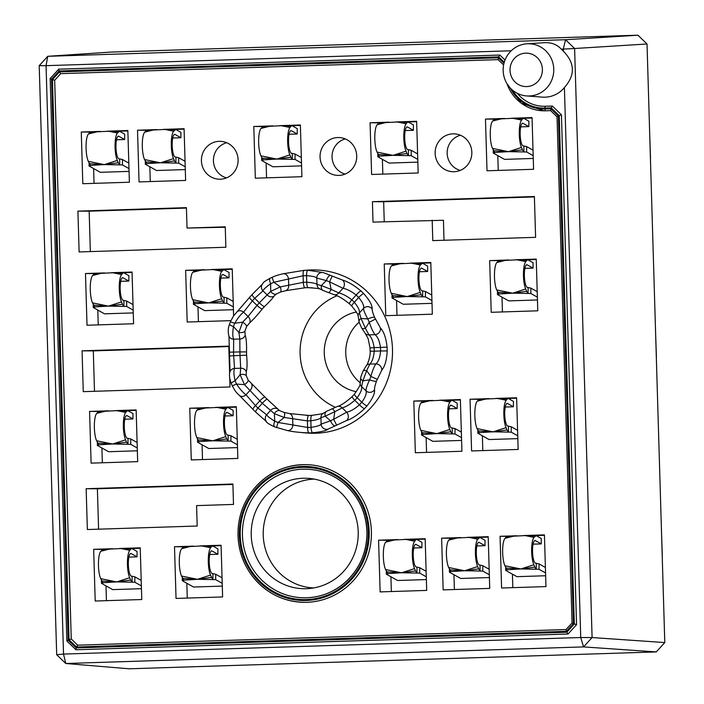 <?xml version="1.0" encoding="UTF-8"?>
<svg xmlns="http://www.w3.org/2000/svg" width="704" height="704" viewBox="0 0 704 704"><rect width="100%" height="100%" fill="white"/><g stroke="black" fill="none" stroke-linecap="round" stroke-linejoin="round"><path stroke-width="1.06" d="M647.029 43.991L574.614 48.506L565.55 39.714L47.731 56.302L110.906 52.078L637.965 35.2L647.029 43.991L664.787 642.567L656.269 651.922L129.219 668.8L65.754 663.494L63.527 654.078L580.73 637.516L564.406 87.542C575.362 75.134 575.001 62.999 563.323 51.146L563.262 49.104L561.299 49.174C557.058 44.502 551.399 42.337 544.324 42.689L526.9 43.806A26.118 25.3 90.3 0 1 553.758 69.071A26.118 25.3 90.3 0 1 526.592 95.929A26.118 25.3 90.3 0 1 504.654 78.707A26.118 25.3 90.3 0 1 510.981 51.005A26.118 25.3 90.3 0 1 526.9 43.806M557.04 116.794L550.625 110.598L550.915 108.786L558.378 116.028L573.443 623.612L566.421 631.321L76.534 647.011L69.071 639.76L71.262 638.959L77.66 645.172L566.042 629.534L77.66 645.172L76.534 647.011M550.651 110.625L545.477 110.792A40.841 39.556 90.3 0 1 544.025 110.81A40.841 39.556 90.3 0 1 507.021 83.732M503.624 64.944L498.098 59.611L498.388 57.798L504.002 63.246M498.124 59.646L60.702 73.647L54.674 80.265L71.262 638.959M566.421 631.321L566.016 629.561L572.07 622.97M504.566 118.457L485.478 119.073L487.01 170.782L533.579 169.286L532.048 117.577L511.35 118.246M508.763 259.978L489.676 260.594L491.216 312.303L537.786 310.807L536.246 259.098L515.557 259.758M403.322 263.358L384.234 263.965L385.766 315.674L432.335 314.186L430.804 262.478L410.106 263.138M489.13 398.631L470.043 399.238L471.583 450.947L518.153 449.46L516.613 397.751L495.924 398.411M432.898 400.426L413.811 401.042L415.342 452.751L461.912 451.264L460.381 399.546L439.683 400.215M389.101 122.153L370.066 122.769L371.606 174.478L418.176 172.982L416.636 121.273L395.894 121.942M272.941 125.875L253.801 126.491L255.332 178.2L301.91 176.704L300.37 124.995L279.734 125.655M397.619 539.581L378.585 540.188L380.125 591.906L426.694 590.41L425.163 538.701L404.413 539.361M100.364 131.402L81.277 132.009L82.817 183.718L129.386 182.23L127.846 130.522L107.158 131.182M156.605 129.598L137.518 130.214L139.049 181.922L185.618 180.426L184.087 128.718L163.39 129.386M233.614 315.797L232.223 268.831L211.526 269.5M204.741 269.711L185.654 270.327L187.185 322.036L230.903 320.637M104.57 272.923L85.483 273.53L87.014 325.239L133.584 323.752L132.053 272.043L111.355 272.703M302.315 432.652L307.542 433.057A81.682 79.121 -89.7 0 0 392.515 352.053A81.682 79.121 -89.7 0 0 308.493 270.063L304.014 270.354M208.833 407.607L189.746 408.214L191.277 459.923L237.846 458.436L236.315 406.727L215.618 407.387M108.662 410.81L89.575 411.426L91.106 463.135L137.676 461.639L136.145 409.93L115.447 410.599M112.754 548.706L93.667 549.314L95.198 601.022L141.768 599.535L140.237 547.826L119.539 548.486M193.591 546.119L174.504 546.726L176.035 598.435L222.614 596.948L221.074 545.239L200.376 545.899M320.047 157.054A18.946 18.348 -89.7 0 0 338.95 175.402A18.946 18.348 -89.7 0 0 339.522 175.375A18.946 18.348 -89.7 0 0 356.734 156.578A18.946 18.348 -89.7 0 0 339.742 137.579A18.946 18.348 -89.7 0 0 320.047 157.054M201.423 160.855A18.946 18.348 -89.7 0 0 220.326 179.203A18.946 18.348 -89.7 0 0 220.898 179.177A18.946 18.348 -89.7 0 0 238.11 160.371A18.946 18.348 -89.7 0 0 221.118 141.372A18.946 18.348 -89.7 0 0 201.423 160.855M435.151 153.375A18.946 18.348 -89.7 0 0 454.054 171.723A18.946 18.348 -89.7 0 0 454.634 171.688A18.946 18.348 -89.7 0 0 471.847 152.891A18.946 18.348 -89.7 0 0 454.854 133.892A18.946 18.348 -89.7 0 0 435.151 153.375M238.049 535.612A68.86 66.704 -89.7 0 0 304.322 602.342A68.86 66.704 -89.7 0 0 371.422 533.87A68.86 66.704 -89.7 0 0 305.122 464.614A68.86 66.704 -89.7 0 0 238.049 535.612M460.715 537.566L441.628 538.173L443.159 589.882L489.729 588.394L488.198 536.686L467.5 537.346M516.947 535.762L500.06 536.298L501.591 588.016L545.97 586.59L544.43 534.882L523.741 535.542M432.186 220.211L432.793 240.618L535.603 237.327L534.389 196.504L372.416 201.687L373.014 222.103L443.432 220.273L444.022 240.258M229.61 373.428L228.8 346.13L82.06 350.83L83.266 391.653L230.006 386.954L229.742 377.89M196.592 505.613L233.499 504.434L232.892 484.018L86.152 488.717L87.358 529.54L197.199 526.02L196.592 505.613M79.121 251.944L225.861 247.245L225.254 226.829L187.035 228.061L186.428 207.645L77.906 211.121L79.121 251.944M526.592 95.929L542.318 97.126A27.227 26.374 -89.7 0 0 564.406 87.542M511.218 50.776L46.059 65.666L63.527 654.078L56.69 654.702L39.213 65.657L46.059 65.666L47.731 56.302L39.213 65.657M58.634 69.291L50.169 78.549L51.559 79.218L68.2 640.165L76.199 647.926L566.808 632.218L574.332 623.955L576.558 624.659L561.431 114.822L552.376 106.031L545.345 106.26A36.309 35.165 90.3 0 1 544.051 106.278A36.309 35.165 90.3 0 1 517.352 93.35M505.023 60.069L499.849 55.044L58.74 69.168L59.074 70.963L51.559 79.218M76.199 647.926L75.979 649.766L568.04 634.014L576.558 624.659M75.909 649.739L66.871 640.966L75.865 649.66M563.323 51.146A27.227 26.374 -89.7 0 0 561.299 49.174M242.449 535.471A64.328 62.304 90.3 0 1 305.096 469.154A64.328 62.304 90.3 0 1 367.022 533.843A64.328 62.304 90.3 0 1 304.348 597.802A64.328 62.304 90.3 0 1 242.449 535.471M251.231 535.19A55.246 53.513 -89.7 0 0 306.363 588.702A55.246 53.513 -89.7 0 0 308.035 588.614A55.246 53.513 -89.7 0 0 358.23 533.79A55.246 53.513 -89.7 0 0 308.678 478.377A55.246 53.513 -89.7 0 0 251.231 535.19M656.269 651.922L583.572 646.906L592.09 637.551L574.614 48.506L563.262 49.104L565.55 39.714L637.965 35.2M664.787 642.567L592.09 637.551L580.73 637.516L583.572 646.906L65.754 663.494L56.69 654.702M356.418 312.048A40.498 39.222 -89.7 0 0 324.271 353.135A40.498 39.222 -89.7 0 0 356.33 391.706M351.78 306.082A5.447 0.968 -44.4 0 1 354.323 302.271C358.169 306.979 359.85 310.543 359.383 312.954L361.046 318.41A5.447 3.274 161.9 0 0 359.084 322.115A5.447 3.274 161.9 0 0 359.119 322.194A39.081 37.858 -89.7 0 0 345.752 353.214A39.081 37.858 -89.7 0 0 359.929 382.518M303.521 270.389L304.146 270.345A5.447 1.355 86.8 0 0 303.098 275.774L273.847 282.269L280.333 286.88L303.301 282.339L303.098 275.774A75.891 73.506 -89.7 0 1 306.548 275.669A5.447 1.355 -90.4 0 1 307.824 270.23L323.418 272.624L342.267 279.99C347.829 281.556 354.077 285.226 361.02 291.007A5.447 1.012 132.8 0 0 356.162 295.046C351.305 291.254 346.905 289.001 342.98 288.306L329.586 281.855L331.188 289.423L338.756 292.934C342.575 293.77 346.922 296.067 351.806 299.834L356.162 295.046A75.891 73.506 -89.7 0 1 358.679 297.484A5.447 0.968 -44.5 0 1 363.713 293.612C369.618 300.318 372.434 305.439 372.143 308.986C372.099 310.587 372.918 313.377 374.616 317.363L380.424 327.958C383.874 331.654 386.091 338.052 387.068 347.134L380.477 347.424C379.606 341.246 377.819 336.996 375.1 334.673C373.173 332.323 371.228 328.178 369.266 322.247L365.385 328.354L368.949 334.866C371.492 337.207 373.217 341.466 374.114 347.626L380.477 347.424A75.891 73.506 -89.7 0 1 380.582 350.979L387.182 350.944C386.742 360.07 384.912 366.511 381.682 370.278L376.508 381.084C375.056 385.185 374.396 388.071 374.537 389.743C375.047 393.413 372.548 398.79 367.039 405.856A5.447 0.898 -139 0 1 361.786 402.213C365.376 397.285 366.802 393.518 366.054 390.914C365.869 388.898 367.066 385.194 369.644 379.799L362.903 380.855L361.566 386.558C362.182 389.048 360.712 392.77 357.157 397.725L361.786 402.213A75.891 73.506 -89.7 0 1 359.427 404.809A5.447 0.942 43.7 0 0 364.514 408.637C357.922 414.841 351.903 418.827 346.447 420.596L328.064 429.15C326.506 430.654 321.367 431.86 312.664 432.775A5.447 1.355 -93.2 0 1 311.045 427.328C316.941 426.527 320.302 425.454 321.13 424.098L330.502 420.781L325.178 416.178L320.945 417.745C320.1 418.915 316.738 419.927 310.851 420.772L311.045 427.328A75.891 73.506 -89.7 0 1 307.604 427.442A5.447 1.355 89.6 0 0 308.968 432.898L302.315 432.617M264.431 306.627A5.447 0.95 -136.2 0 1 259.354 302.79L270.697 291.359A5.447 3.766 57.3 0 0 276.126 294.087L273.953 296.182C273.275 297.642 270.098 301.127 264.431 306.627A63.879 61.873 -89.7 0 0 262.258 309.021C257.136 315.366 252.982 319.933 249.797 322.714L246.629 326.48L244.904 331.188L245.194 335.254C246.277 338.202 246.717 343.754 246.532 351.903A63.879 61.873 -89.7 0 0 246.558 353.54A63.879 61.873 -89.7 0 0 246.629 355.177C247.298 363.29 247.183 368.773 246.277 371.642L246.224 375.619L248.222 380.204L264.871 396.977A63.879 61.873 -89.7 0 0 267.186 399.221L279.585 410.643L284.143 412.43L289.45 413.547L308.713 415.448A63.879 61.873 -89.7 0 0 311.89 415.342L312.611 415.298M276.126 294.087L280.57 292.019L285.798 290.673A5.447 4.514 -99.3 0 0 288.693 285.34L288.499 278.986A5.447 4.506 -101.8 0 0 282.876 273.812L304.128 270.345A81.338 78.778 -89.7 0 1 307.842 270.23L310.288 270.248M312.778 287.857L308.097 287.681A63.879 61.873 -89.7 0 0 304.92 287.778L285.798 290.673M319.889 289.08C320.593 288.702 316.659 288.235 308.097 287.681A5.447 1.355 -90.3 0 1 306.742 282.225C312.664 282.682 316.078 283.422 316.985 284.434L321.306 285.569A5.447 3.846 111.7 0 0 323.259 290.523A5.447 3.846 111.7 0 0 323.602 290.646L328.161 292.424A5.447 1.672 111.1 0 0 328.293 292.494L333.89 294.606M336.934 295.768A60.368 58.467 -89.7 0 0 300.098 353.725A60.368 58.467 -89.7 0 0 335.359 407.282M272.07 277.314L273.847 282.269L270.688 283.738L270.697 291.359L280.333 286.88A5.447 1.663 70.9 0 1 280.57 292.019M270.415 278.106A5.447 2.077 -116.6 0 0 270.222 278.168A5.447 2.077 -116.6 0 0 270.688 283.738C265.962 287.065 263.393 289.441 262.979 290.866L254.725 298.302A75.891 73.506 -89.7 0 0 252.366 300.89L243.584 312.162C240.882 314.169 237.917 317.865 234.696 323.25L242.616 322.203L248.072 316.518L256.995 305.386L252.366 300.89A5.447 0.898 41 0 1 249.603 297.334M332.138 276.126L329.586 281.855L326.339 280.588L321.306 285.569L331.188 289.423A5.447 1.672 111.1 0 1 328.302 292.494L323.294 290.541M330.396 275.449A5.447 2.13 -68.3 0 0 326.339 280.588L316.8 278.08C315.894 276.883 312.47 276.082 306.548 275.669L306.742 282.225A69.326 67.153 -89.7 0 0 303.301 282.339A5.447 1.355 -93.4 0 0 304.92 287.778M375.382 319.114L369.266 322.247L367.84 318.991L361.046 318.41L365.385 328.354A5.447 2.314 151.6 0 1 361.654 328.011A5.447 2.314 151.6 0 1 361.636 327.976L365.367 333.555A5.447 4.831 135.8 0 1 365.253 333.441M374.616 317.363A5.447 1.434 -21.9 0 0 367.84 318.991C364.945 313.79 363.528 310.235 363.598 308.326C364.197 305.782 362.551 302.174 358.679 297.484L354.323 302.271A69.326 67.153 -89.7 0 0 351.806 299.834A5.447 1.012 -47.3 0 0 349.466 303.838M366.406 365.534C366.907 366.309 370.858 355.81 370.128 351.217L374.22 351.182C373.692 357.386 372.222 361.689 369.811 364.082L366.643 370.656A5.447 2.394 -154.7 0 0 362.947 371.281A5.447 2.394 -154.7 0 0 362.921 371.325L366.414 365.526A5.447 4.866 -137.8 0 0 366.309 365.64M376.508 381.084A5.447 1.346 18.4 0 1 369.644 379.799L370.876 376.455L366.643 370.656L362.903 380.855A5.447 3.194 -165.5 0 1 360.721 377.362A5.447 3.194 -165.5 0 1 360.747 377.274M377.168 379.298L370.876 376.455C372.486 370.427 374.185 366.238 375.971 363.88C378.55 361.495 380.081 357.192 380.582 350.979L374.22 351.182A69.326 67.153 -89.7 0 0 374.114 347.626L370.031 347.934L368.13 338.633L365.367 333.555A5.447 4.831 135.8 0 0 368.949 334.866L375.1 334.673A5.447 4.787 -46.4 0 0 380.424 327.958M352.378 396.493A5.447 0.95 43.8 0 0 352.211 396.554A5.447 0.95 43.8 0 0 354.79 400.312C350.143 404.378 345.937 406.894 342.17 407.862L334.814 411.69A5.447 1.716 -114.2 0 0 331.778 408.883A5.447 1.716 -114.2 0 0 331.619 408.98M334.858 425.753A5.447 2.094 64.5 0 1 330.502 420.781L333.661 419.311L334.814 411.69L325.178 416.178A5.447 3.81 -116 0 1 326.762 411.215M336.556 424.961L333.661 419.311L346.658 412.218C350.539 411.374 354.79 408.91 359.427 404.809L354.79 400.312A69.326 67.153 -89.7 0 0 357.157 397.725A5.447 0.898 40.9 0 1 354.385 394.17C358.811 387.895 360.703 384.419 360.07 383.715M277.297 408.795A5.447 5.359 -18.1 0 0 270.873 410.142L266.658 414.779C267.159 416.064 269.861 418.211 274.762 421.194L274.331 413.635L262.337 403.278L257.981 408.056L266.658 414.779A5.447 5.368 154.2 0 0 266.376 421.564M306.478 415.422L308.704 415.448A5.447 1.355 89.7 0 0 307.41 420.878L284.214 417.49A5.447 1.637 -74 0 0 284.143 412.43M265.778 420.534C265.619 421.969 268.585 424.081 274.666 426.897A5.447 2.121 112.8 0 1 274.762 421.194L278.001 422.462L284.214 417.49L274.331 413.635A5.447 3.802 -61.5 0 1 279.585 410.643M276.566 427.618L278.001 422.462L307.604 427.442L307.41 420.878A69.326 67.153 -89.7 0 0 310.851 420.772A5.447 1.355 86.6 0 1 311.863 415.342C320.012 414.234 323.822 413.494 323.277 413.142M246.277 371.642A5.447 5.086 -156.1 0 0 240.689 368.218L234.529 368.412C233.578 370.744 233.763 374.871 235.083 380.802L240.126 374.704L240.689 368.218L240.029 355.476L233.675 355.687L234.529 368.412A5.447 5.104 -159.8 0 0 230.067 371.554A5.447 5.104 -159.8 0 0 230.058 371.589A5.447 5.104 -159.8 0 0 229.865 372.196M264.871 396.977A5.447 0.968 135.6 0 0 259.829 400.84L244.473 384.648A5.447 2.209 -33.6 0 0 248.222 380.204M239.298 395.358A5.447 4.717 -52.3 0 0 239.492 395.525A5.447 4.717 -52.3 0 0 246.03 394.759C243.214 392.832 240.038 389.268 236.5 384.058L232.267 385.81L231.352 383.715A5.447 1.417 159.2 0 0 231.361 383.733A5.447 1.417 159.2 0 1 235.083 380.802L236.5 384.058L244.473 384.648L240.126 374.704A5.447 3.168 -12.3 0 1 246.224 375.619M246.532 351.903L239.923 351.921L239.818 339.002L238.876 332.402A5.447 3.089 8.7 0 0 244.904 331.188M228.765 335.658A5.447 5.069 -22.6 0 0 233.666 339.196C232.566 336.829 232.505 332.631 233.473 326.594A5.447 1.329 -162.6 0 1 229.583 324.016L230.375 321.851L234.696 323.25L233.473 326.594L238.876 332.402L242.616 322.203A5.447 2.279 30.5 0 1 246.629 326.48M251.61 383.865A5.447 4.699 -55.2 0 1 250.254 390.13L246.03 394.759L255.473 405.618A75.891 73.506 -89.7 0 0 257.981 408.056A5.447 1.012 -47.2 0 0 255.631 412.06L239.501 395.516C234.802 391.178 235.022 390.526 232.267 385.81M245.194 335.254A5.447 5.051 -26.1 0 1 239.818 339.002L233.666 339.196L233.57 352.132A75.891 73.506 -89.7 0 0 233.675 355.687L229.592 355.978L228.95 336.16M322.274 413.996A5.447 5.403 -137.4 0 0 320.945 417.745L321.13 424.098A5.447 5.386 35.6 0 0 328.064 429.15M346.447 420.596A5.447 4.532 -107.6 0 0 346.658 412.218L342.17 407.862A5.447 4.567 -109.9 0 0 337.383 406.472M287.074 430.461A5.447 4.488 -80.1 0 0 287.417 430.54A5.447 4.488 -80.1 0 0 292.838 425.005L292.644 418.651A5.447 4.506 -82.6 0 0 289.45 413.547M362.938 371.298L360.73 377.335L360.131 384.111A5.447 5.183 166.7 0 0 361.566 386.558L366.054 390.914A5.447 5.148 -15.6 0 0 374.537 389.743M312.664 432.775A81.338 78.778 -89.7 0 1 308.968 432.898C300.098 432.599 292.917 431.816 287.426 430.549L274.674 426.888A5.447 2.121 112.8 0 0 274.833 426.941M381.682 370.278A5.447 4.814 -135.6 0 0 375.971 363.88L369.811 364.082A5.447 4.866 -137.8 0 0 366.423 365.508M372.143 308.986A5.447 5.174 -167 0 0 363.598 308.326L359.383 312.954A5.447 5.21 -169.4 0 0 358.107 315.445L359.093 322.15L361.645 327.985M229.583 324.016A5.447 1.329 -162.6 0 1 229.583 323.998C228.008 328.17 227.814 332.253 228.985 336.239L228.985 336.257M333.925 294.606A5.447 4.55 -72 0 0 338.756 292.934L342.98 288.306A5.447 4.514 -74.3 0 0 342.267 279.99M249.797 322.714A5.447 4.734 -126.8 0 0 248.072 316.518L243.584 312.162A5.447 4.743 -129.6 0 0 237.134 311.731A5.447 4.743 -129.6 0 0 236.887 311.951M323.418 272.624A5.447 5.394 136.2 0 0 316.8 278.08L316.985 284.434A5.447 5.412 127.6 0 0 319.299 288.746M262.152 284.354A5.447 5.359 20 0 0 261.677 285.393A5.447 5.359 20 0 0 261.668 285.41A5.447 5.359 20 0 0 262.979 290.866L267.467 295.222A5.447 5.342 13.2 0 0 273.953 296.182M261.677 285.41C263.85 281.389 263.886 281.97 270.222 278.168L272.105 277.314M352.22 396.546C345.69 402.362 340.736 405.68 337.339 406.49L326.797 411.198L322.282 413.987A5.447 5.403 -137.4 0 1 322.634 413.618M494.842 119.126L485.478 119.073M523.635 118.272L532.057 118.008M498.238 170.421L497.798 155.602M499.039 260.647L489.676 260.594M527.833 259.794L536.263 259.521M502.436 311.942L501.996 297.123M500.06 536.298L508.464 536.351M536.017 535.577L544.447 535.304M512.82 587.655L512.424 574.165M393.598 264.018L384.234 263.965M422.391 263.173L430.822 262.9M396.994 315.313L396.554 300.502M479.406 399.3L470.043 399.238M508.2 398.446L516.63 398.174M482.803 450.595L482.372 435.776M423.166 401.095L413.811 401.042M451.968 400.242L460.39 399.978M426.571 452.39L426.131 437.571M379.403 122.822L370.066 122.769M408.179 121.968L416.654 121.695M382.835 174.117L382.395 159.333M263.182 126.544L253.801 126.491M292.01 125.69L300.388 125.426M266.561 177.839L266.121 162.994M387.93 540.25L378.585 540.188M416.698 539.396L425.172 539.123M391.354 591.545L390.914 576.761M90.64 132.07L81.277 132.009M119.434 131.217L127.864 130.944M94.046 183.366L93.606 168.546M146.872 130.266L137.518 130.214M175.674 129.413L184.096 129.149M150.278 181.562L149.838 166.742M195.008 270.38L185.654 270.327M223.81 269.526L232.232 269.262M198.414 321.675L197.974 306.856M94.838 273.583L85.483 273.53M123.64 272.738L132.062 272.466M98.243 324.878L97.803 310.068M199.1 408.267L189.746 408.214M227.902 407.422L236.324 407.15M202.506 459.562L202.066 444.752M98.93 411.479L89.575 411.426M127.732 410.626L136.154 410.362M102.335 462.774L101.895 447.955M103.022 549.366L93.667 549.314M131.824 548.522L140.246 548.249M106.427 600.662L105.987 585.851M183.867 546.779L174.504 546.726M212.661 545.934L221.091 545.662M187.264 598.074L186.824 583.264M314.266 479.107A54.463 52.747 -89.7 0 0 263.208 533.236A54.463 52.747 -89.7 0 0 313.632 587.954M345.33 138.934A18.154 17.582 -89.7 0 0 332.042 156.429A18.154 17.582 -89.7 0 0 345.127 174.09M226.706 142.727A18.154 17.582 -89.7 0 0 213.418 160.23A18.154 17.582 -89.7 0 0 226.503 177.883M460.442 135.247A18.154 17.582 -89.7 0 0 447.154 152.75A18.154 17.582 -89.7 0 0 460.231 170.403M510.022 70.382A16.72 16.201 -89.7 0 0 526.706 86.574A16.72 16.201 -89.7 0 0 542.397 69.344A16.72 16.201 -89.7 0 0 525.712 53.152A16.72 16.201 -89.7 0 0 510.022 70.382M69.071 639.76L52.448 79.561L54.674 80.265M572.114 622.917L573.443 623.612M52.448 79.561L59.47 71.852L60.702 73.647M557.093 116.838L558.378 116.028M568.04 634.014L566.808 632.218M574.332 623.955L559.24 115.623L561.431 114.822M559.24 115.623L551.25 107.87L552.376 106.031L545.336 106.26A1.813 0.449 -91.8 0 1 545.345 106.26L544.051 106.278M58.678 69.203L50.178 78.54L66.862 640.948L68.2 640.165M58.74 69.168L499.84 55.044L498.722 56.883L59.074 70.963M90.35 251.583L89.153 211.182L77.906 211.121M89.153 211.182L186.437 208.067M225.271 227.26L187.035 228.061M98.586 529.179L97.39 488.778L86.152 488.717M97.39 488.778L232.901 484.44M94.494 391.292L93.298 350.891L82.06 350.83M93.298 350.891L228.809 346.553M384.243 221.742L383.654 201.758L372.416 201.687M383.654 201.758L534.406 196.926M450.991 538.226L441.628 538.173M479.785 537.381L488.206 537.108M454.388 589.521L453.948 574.71M379.562 660.783L405.926 659.938M545.556 655.468L571.921 654.623M650.505 158.294L649.607 131.076M662.288 555.482L661.399 528.264M213.567 666.098L239.923 665.254M656.401 356.893L655.503 329.674M489.412 577.553L460.654 578.468L449.407 572.158L451.026 571.762L448.659 567.503L464.552 570.75L450.701 571.578M222.288 586.106L193.538 587.022L182.283 580.712L183.911 580.316L181.535 576.057L197.428 579.304L183.577 580.131M141.451 588.694L112.693 589.618L101.446 583.299L103.066 582.903L100.698 578.644L116.591 581.9L102.74 582.727M137.359 450.798L108.601 451.722L97.354 445.412L98.974 445.016L96.606 440.757L112.499 444.004L98.648 444.831M237.53 447.594L208.771 448.518L197.525 442.2L199.144 441.804L196.777 437.545L212.67 440.801L198.818 441.628M133.267 312.91L104.509 313.834L93.262 307.516L94.882 307.12L92.514 302.861L108.407 306.117L94.556 306.944M233.438 309.707L204.679 310.622L193.433 304.313L195.052 303.917L192.685 299.658L208.578 302.905L194.726 303.732M185.302 169.594L156.543 170.509L145.297 164.199L146.916 163.803L144.549 159.544L160.442 162.791L146.59 163.618M129.061 171.389L100.311 172.313L89.056 165.994L90.684 165.607L88.308 161.339L104.21 164.595L90.358 165.422M426.369 579.568L397.566 580.492L386.32 574.174L387.939 573.786L385.572 569.527L401.465 572.774L387.614 573.602M301.585 165.862L272.888 166.786L261.633 160.468L263.261 160.081L260.885 155.822L276.778 159.069L262.926 159.896M417.85 162.14L389.048 163.064L377.802 156.754L379.421 156.358L377.045 152.099L392.946 155.346L379.095 156.174M461.595 440.422L432.837 441.338L421.59 435.028L423.21 434.632L420.842 430.373L436.735 433.62L422.884 434.447M517.827 438.618L489.078 439.542L477.822 433.224L479.45 432.837L477.074 428.569L492.976 431.825L479.125 432.652M432.018 303.345L403.269 304.269L392.014 297.95L393.642 297.554L391.266 293.295L407.158 296.551L393.307 297.378M545.644 575.749L516.894 576.673L505.639 570.354L507.267 569.967L504.891 565.708L520.793 568.955L506.942 569.782M537.46 299.966L508.71 300.89L497.455 294.571L499.083 294.184L496.707 289.925L512.609 293.172L498.758 293.999M533.262 158.444L504.504 159.368L493.258 153.058L494.877 152.662L492.51 148.403L508.402 151.65L494.551 152.478M209.722 554.514L217.87 554.25L212.08 551.003A11.343 2.816 88.2 0 0 211.658 550.889A11.343 2.816 88.2 0 0 209.185 561.475A11.343 2.816 88.2 0 0 211.957 573.452L215.706 574.253L222.042 577.808M212.749 545.97L211.605 546.498L201.608 545.943L212.749 545.97L217.906 548.865L217.87 554.25M222.209 583.308L215.67 579.638L197.534 579.304M215.706 574.253L215.67 579.638M182.301 577.922L182.283 580.712M181.535 576.057A14.942 3.714 88.2 0 1 179.282 561.053A14.942 3.714 88.2 0 1 181.685 548.662L183.753 546.902M211.605 546.498L210.681 547.738A14.942 3.714 88.2 0 0 208.278 560.129A14.942 3.714 88.2 0 0 210.531 575.133L212.573 579.207M212.934 573.998L212.907 579.392M210.531 575.133L197.428 579.304L211.464 577.456M181.685 548.662L190.203 546.524M210.681 547.738L201.89 545.961M182.468 578.389L197.322 579.313M183.383 546.814L191.814 546.304L182.609 547.43M476.837 545.961L484.994 545.697L479.204 542.45A11.343 2.816 88.2 0 0 478.773 542.335A11.343 2.816 88.2 0 0 476.3 552.922A11.343 2.816 88.2 0 0 479.081 564.898L482.821 565.699L489.166 569.254M468.732 537.398L479.873 537.425L485.021 540.311L484.994 545.697M489.324 574.754L482.794 571.085L464.658 570.75M482.821 565.699L482.794 571.085M449.425 569.369L449.407 572.158M448.659 567.503A14.942 3.714 88.2 0 1 446.398 552.499A14.942 3.714 88.2 0 1 448.8 540.118L450.877 538.349M449.733 538.877L458.911 537.75L450.551 538.252M479.873 537.425L477.796 539.185A14.942 3.714 88.2 0 0 475.394 551.575A14.942 3.714 88.2 0 0 477.655 566.579L479.697 570.654M480.058 565.444L480.022 570.838M477.655 566.579L464.552 570.75L478.588 568.911M448.8 540.118L457.327 537.97M477.796 539.185L469.014 537.407M478.729 537.944L468.67 537.39M449.592 569.835L464.446 570.759M533.078 544.157L541.235 543.902L535.436 540.646A11.343 2.816 88.2 0 0 535.014 540.531A11.343 2.816 88.2 0 0 532.541 551.118A11.343 2.816 88.2 0 0 535.313 563.103L539.062 563.895L545.398 567.459M524.964 535.594L536.114 535.621L541.262 538.507L541.235 543.902M545.565 572.95L539.035 569.29L520.793 568.955L534.82 567.107L535.938 568.85M539.062 563.895L539.035 569.29M505.657 567.565L505.639 570.354M504.891 565.708A14.942 3.714 88.2 0 1 502.638 550.704A14.942 3.714 88.2 0 1 505.041 538.314L507.118 536.545M505.974 537.073L515.143 535.955L506.792 536.457M536.114 535.621L534.037 537.381A14.942 3.714 88.2 0 0 531.634 549.771A14.942 3.714 88.2 0 0 533.887 564.775L534.82 567.107M536.29 563.649L536.263 569.034M533.887 564.775L520.916 568.946M505.041 538.314L513.559 536.175M534.037 537.381L525.246 535.612M534.97 536.149L524.911 535.586M505.824 568.04L520.678 568.955M224.954 416.002L233.112 415.738L227.313 412.491A11.343 2.816 88.2 0 0 226.89 412.377A11.343 2.816 88.2 0 0 224.418 422.963A11.343 2.816 88.2 0 0 227.198 434.94L230.938 435.741L237.283 439.296M227.99 407.466L226.846 407.994L216.841 407.431L227.99 407.466L233.138 410.353L233.112 415.738M237.442 444.796L230.912 441.135L212.67 440.801L226.706 438.953L227.814 440.695M230.938 435.741L230.912 441.135M197.534 439.41L197.525 442.2M196.777 437.545A14.942 3.714 88.2 0 1 194.515 422.541A14.942 3.714 88.2 0 1 196.918 410.159L198.994 408.39M226.846 407.994L225.914 409.226A14.942 3.714 88.2 0 0 223.511 421.617A14.942 3.714 88.2 0 0 225.773 436.621L226.706 438.953M228.175 435.494L228.14 440.88M225.773 436.621L212.793 440.792M196.918 410.159L205.445 408.021M225.914 409.226L217.131 407.449L205.392 408.012M197.71 439.877L212.67 440.801M207.029 407.792L197.85 408.918M120.692 281.318L128.85 281.054L123.05 277.807A11.343 2.816 88.2 0 0 122.628 277.693A11.343 2.816 88.2 0 0 120.155 288.279A11.343 2.816 88.2 0 0 122.936 300.256L126.676 301.057L133.021 304.612M123.728 272.782L122.584 273.31L112.578 272.747L123.728 272.782L128.876 275.669L128.85 281.054M133.179 310.112L126.65 306.451L108.407 306.117L122.443 304.269L123.552 306.011M126.676 301.057L126.65 306.451M93.271 304.726L93.262 307.516M92.514 302.861A14.942 3.714 88.2 0 1 90.253 287.857A14.942 3.714 88.2 0 1 92.655 275.475L94.732 273.706M122.584 273.31L121.651 274.542A14.942 3.714 88.2 0 0 119.249 286.933A14.942 3.714 88.2 0 0 121.51 301.937L122.443 304.269M123.904 300.81L123.878 306.196M121.51 301.937L108.53 306.108M92.655 275.475L101.182 273.337M121.651 274.542L112.86 272.765M93.447 305.193L108.407 306.117M94.354 273.618L102.784 273.108L93.588 274.234M419.452 271.753L427.601 271.489L421.81 268.242A11.343 2.816 88.2 0 0 421.388 268.127A11.343 2.816 88.2 0 0 418.915 278.714A11.343 2.816 88.2 0 0 421.687 290.69L425.436 291.491L431.772 295.046M411.338 263.19L422.479 263.217L427.627 266.103L427.601 271.489M431.939 300.546L425.401 296.877L407.158 296.551L421.194 294.703L422.303 296.446M425.436 291.491L425.401 296.877M392.031 295.161L392.014 297.95M391.266 293.295A14.942 3.714 88.2 0 1 389.013 278.291A14.942 3.714 88.2 0 1 391.406 265.91L393.483 264.141M422.479 263.217L420.411 264.977A14.942 3.714 88.2 0 0 418.009 277.367A14.942 3.714 88.2 0 0 420.262 292.371L421.194 294.703M422.664 291.245L422.638 296.63M420.262 292.371L407.29 296.542M391.406 265.91L399.934 263.762M420.411 264.977L411.62 263.199M421.335 263.745L411.286 263.182M392.198 295.627L407.158 296.551M401.518 263.542L392.339 264.669M524.894 268.374L533.042 268.118L527.252 264.862A11.343 2.816 88.2 0 0 526.83 264.748A11.343 2.816 88.2 0 0 524.357 275.334A11.343 2.816 88.2 0 0 527.129 287.32L530.878 288.112L537.214 291.676M527.93 259.838L526.777 260.366L516.78 259.802L527.93 259.838L533.078 262.724L533.042 268.118M537.381 297.167L530.851 293.506L512.609 293.172L526.636 291.324L527.754 293.066M530.878 288.112L530.851 293.506M497.473 291.782L497.455 294.571M496.707 289.925A14.942 3.714 88.2 0 1 494.454 274.921A14.942 3.714 88.2 0 1 496.857 262.53L498.925 260.762M497.781 261.29L506.959 260.172L498.608 260.674M526.777 260.366L525.853 261.598A14.942 3.714 88.2 0 0 523.45 273.988A14.942 3.714 88.2 0 0 525.703 288.992L526.636 291.324M528.106 287.866L528.079 293.251M525.703 288.992L512.732 293.163M496.857 262.53L505.375 260.392M525.853 261.598L517.062 259.829M497.64 292.257L512.494 293.172M116.494 139.797L124.652 139.542L118.853 136.286A11.343 2.816 88.2 0 0 118.43 136.171A11.343 2.816 88.2 0 0 115.958 146.758A11.343 2.816 88.2 0 0 118.73 158.743L122.478 159.535L128.814 163.099M108.381 131.234L119.53 131.261L124.678 134.147L124.652 139.542M128.982 168.59L122.452 164.93L104.21 164.595L118.237 162.747L119.354 164.49M122.478 159.535L122.452 164.93M89.074 163.205L89.056 165.994M88.308 161.339A14.942 3.714 88.2 0 1 86.055 146.344A14.942 3.714 88.2 0 1 88.458 133.954L90.534 132.185M98.586 131.586L90.209 132.097M119.53 131.261L117.454 133.021A14.942 3.714 88.2 0 0 115.051 145.411A14.942 3.714 88.2 0 0 117.304 160.415L118.237 162.747M119.706 159.289L119.68 164.674M117.304 160.415L104.333 164.586M88.458 133.954L96.976 131.815M117.454 133.021L108.777 131.252L96.932 131.815M118.386 131.789L108.328 131.226M89.241 163.671L104.21 164.595M98.56 131.595L89.39 132.713M172.726 138.002L180.884 137.738L175.085 134.482A11.343 2.816 88.2 0 0 174.662 134.376A11.343 2.816 88.2 0 0 172.19 144.954A11.343 2.816 88.2 0 0 174.97 156.939L178.71 157.74L185.055 161.295M164.622 129.43L175.762 129.457L180.91 132.352L180.884 137.738M185.214 166.795L178.684 163.126L160.442 162.791L174.478 160.943L175.586 162.694M178.71 157.74L178.684 163.126M145.314 161.41L145.297 164.199M144.549 159.544A14.942 3.714 88.2 0 1 142.287 144.54A14.942 3.714 88.2 0 1 144.69 132.15L146.766 130.39M175.762 129.457L173.686 131.226A14.942 3.714 88.2 0 0 171.283 143.607A14.942 3.714 88.2 0 0 173.545 158.611L174.478 160.943M175.947 157.485L175.912 162.879M173.545 158.611L160.565 162.791M144.69 132.15L153.217 130.011M173.686 131.226L164.903 129.448L153.164 130.011M174.618 129.985L164.56 129.422M145.482 161.876L160.442 162.791M154.801 129.791L145.622 130.918M289.071 134.27L297.22 134.015L291.43 130.759A11.343 2.816 88.2 0 0 291.007 130.645A11.343 2.816 88.2 0 0 288.534 141.231A11.343 2.816 88.2 0 0 291.306 153.217L295.055 154.009L301.338 157.538M267.511 126.394L269.632 126.271M292.098 125.734L290.954 126.262L280.958 125.699L292.098 125.734L297.255 128.621L297.22 134.015M301.497 163.038L295.029 159.403L276.778 159.069L290.814 157.221L291.931 158.963M295.055 154.009L295.029 159.403M261.65 157.678L261.633 160.468M260.885 155.822A14.942 3.714 88.2 0 1 258.632 140.818A14.942 3.714 88.2 0 1 261.034 128.427L263.102 126.658M290.954 126.262L290.03 127.494A14.942 3.714 88.2 0 0 287.628 139.885A14.942 3.714 88.2 0 0 289.881 154.889L290.814 157.221M292.283 153.762L292.257 159.148M289.881 154.889L276.91 159.06M261.034 128.427L269.553 126.289M290.03 127.494L281.354 125.726L269.509 126.289M261.818 158.154L276.778 159.069M271.137 126.069L261.958 127.186M405.231 130.557L413.389 130.293L407.59 127.037A11.343 2.816 88.2 0 0 407.167 126.931A11.343 2.816 88.2 0 0 404.694 137.518A11.343 2.816 88.2 0 0 407.475 149.494L411.215 150.295L417.604 153.877M408.267 122.012L407.123 122.54L397.118 121.977L408.267 122.012L413.415 124.907L413.389 130.293M417.771 159.377L411.189 155.681L392.946 155.346L406.982 153.498L408.091 155.25M411.215 150.295L411.189 155.681M377.81 153.965L377.802 156.754M377.045 152.099A14.942 3.714 88.2 0 1 374.792 137.095A14.942 3.714 88.2 0 1 377.194 124.705L379.271 122.945M407.123 122.54L406.19 123.781A14.942 3.714 88.2 0 0 403.788 136.171A14.942 3.714 88.2 0 0 406.05 151.166L406.982 153.498M408.443 150.04L408.417 155.434M406.05 151.166L393.07 155.346M377.194 124.705L385.722 122.566M406.19 123.781L397.399 122.003L385.669 122.566M377.978 154.431L392.946 155.346M387.297 122.346L378.127 123.473M520.696 126.861L528.845 126.597L523.054 123.341A11.343 2.816 88.2 0 0 522.632 123.235A11.343 2.816 88.2 0 0 520.15 133.813A11.343 2.816 88.2 0 0 522.931 145.798L526.68 146.599L533.016 150.154M523.723 118.316L522.579 118.844L512.582 118.281L523.723 118.316L528.871 121.211L528.845 126.597M533.174 155.654L526.645 151.985L508.402 151.65L522.438 149.802L523.547 151.554M526.68 146.599L526.645 151.985M493.275 150.269L493.258 153.058M492.51 148.403A14.942 3.714 88.2 0 1 490.248 133.399A14.942 3.714 88.2 0 1 492.65 121.009L494.727 119.249M522.579 118.844L521.646 120.085A14.942 3.714 88.2 0 0 519.253 132.466A14.942 3.714 88.2 0 0 521.506 147.47L522.438 149.802M523.908 146.344L523.873 151.73M521.506 147.47L508.526 151.65M492.65 121.009L501.178 118.87M521.646 120.085L512.864 118.307M493.442 150.735L508.402 151.65M502.762 118.65L493.583 119.777M220.862 278.115L229.02 277.851L223.221 274.595A11.343 2.816 88.2 0 0 222.798 274.49A11.343 2.816 88.2 0 0 220.326 285.067A11.343 2.816 88.2 0 0 223.106 297.053L226.846 297.854L233.191 301.409M223.573 269.474L229.046 272.466L229.02 277.851M233.35 306.909L226.82 303.239L208.578 302.905L222.614 301.057L223.722 302.808M226.846 297.854L226.82 303.239M193.442 301.523L193.433 304.313M192.685 299.658A14.942 3.714 88.2 0 1 190.423 284.654A14.942 3.714 88.2 0 1 192.826 272.263L194.902 270.503M223.898 269.57L221.822 271.339A14.942 3.714 88.2 0 0 219.419 283.721A14.942 3.714 88.2 0 0 221.681 298.725L222.614 301.057M224.074 297.598L224.048 302.984M221.681 298.725L208.701 302.905M192.826 272.263L201.353 270.125M221.822 271.339L213.03 269.562L201.3 270.125M222.754 270.098L212.696 269.535M193.618 301.99L208.578 302.905M202.937 269.905L193.758 271.031M505.261 407.026L513.41 406.771L507.619 403.515A11.343 2.816 88.2 0 0 507.197 403.401A11.343 2.816 88.2 0 0 504.724 413.987A11.343 2.816 88.2 0 0 507.496 425.973L511.245 426.765L517.581 430.329M508.297 398.49L507.153 399.018L497.147 398.455L508.297 398.49L513.445 401.377L513.41 406.771M517.748 435.82L511.218 432.159L492.976 431.825L507.003 429.977L508.121 431.719M511.245 426.765L511.218 432.159M477.84 430.434L477.822 433.224M477.074 428.569A14.942 3.714 88.2 0 1 474.822 413.574A14.942 3.714 88.2 0 1 477.224 401.183L479.301 399.414M478.148 399.942L487.326 398.816L478.975 399.326M507.153 399.018L506.22 400.25A14.942 3.714 88.2 0 0 503.818 412.641A14.942 3.714 88.2 0 0 506.07 427.645L507.003 429.977M508.473 426.518L508.446 431.904M506.07 427.645L493.099 431.816M477.224 401.183L485.742 399.045M506.22 400.25L497.429 398.473M478.007 430.901L492.976 431.825M449.02 408.83L457.178 408.566L451.378 405.319A11.343 2.816 88.2 0 0 450.956 405.205A11.343 2.816 88.2 0 0 448.483 415.791A11.343 2.816 88.2 0 0 451.264 427.768L455.004 428.569L461.349 432.124M427.469 400.946L429.59 400.822M452.056 400.286L450.912 400.814L440.906 400.25L452.056 400.286L457.204 403.181L457.178 408.566M461.507 437.624L454.978 433.954L436.735 433.62L450.771 431.772L451.88 433.523M455.004 428.569L454.978 433.954M421.608 432.238L421.59 435.028M420.842 430.373A14.942 3.714 88.2 0 1 418.581 415.369A14.942 3.714 88.2 0 1 420.983 402.978L423.06 401.218M450.912 400.814L449.979 402.054A14.942 3.714 88.2 0 0 447.577 414.445A14.942 3.714 88.2 0 0 449.838 429.449L450.771 431.772M452.241 428.314L452.206 433.708M449.838 429.449L436.858 433.62M420.983 402.978L429.51 400.84M449.979 402.054L441.197 400.277M421.775 432.705L436.735 433.62M422.682 401.13L431.121 400.62L421.916 401.746M124.784 419.214L132.942 418.95L127.142 415.694A11.343 2.816 88.2 0 0 126.72 415.589A11.343 2.816 88.2 0 0 124.247 426.166A11.343 2.816 88.2 0 0 127.028 438.152L130.768 438.953L137.113 442.508M127.82 410.67L126.676 411.198L116.67 410.634L127.82 410.67L132.968 413.565L132.942 418.95M137.271 448.008L130.742 444.338L112.499 444.004L126.535 442.156L127.644 443.907M130.768 438.953L130.742 444.338M97.363 442.622L97.354 445.412M96.606 440.757A14.942 3.714 88.2 0 1 94.345 425.753A14.942 3.714 88.2 0 1 96.747 413.362L98.824 411.602M126.676 411.198L125.743 412.438A14.942 3.714 88.2 0 0 123.341 424.82A14.942 3.714 88.2 0 0 125.602 439.824L126.535 442.156M128.005 438.698L127.97 444.083M125.602 439.824L112.622 444.004M96.747 413.362L105.274 411.224M125.743 412.438L116.952 410.661M97.539 443.089L112.499 444.004M98.446 411.506L106.876 411.004L97.68 412.13M413.75 547.985L421.907 547.721L416.108 544.465A11.343 2.816 88.2 0 0 415.686 544.35A11.343 2.816 88.2 0 0 413.213 554.937A11.343 2.816 88.2 0 0 415.994 566.922L419.734 567.723L426.131 571.305M416.786 539.44L415.642 539.968L405.636 539.405L416.786 539.44L421.934 542.326L421.907 547.721M426.29 576.805L419.707 573.109L401.465 572.774L415.501 570.926L416.61 572.669M419.734 567.723L419.707 573.109M386.329 571.393L386.32 574.174M385.572 569.527A14.942 3.714 88.2 0 1 383.31 554.523A14.942 3.714 88.2 0 1 385.713 542.133L387.79 540.373M395.842 539.766L387.464 540.276M415.642 539.968L414.709 541.209A14.942 3.714 88.2 0 0 412.306 553.59A14.942 3.714 88.2 0 0 414.568 568.594L415.501 570.926M416.962 567.468L416.935 572.854M414.568 568.594L401.588 572.774M385.713 542.133L394.24 539.994M414.709 541.209L405.918 539.431M386.505 571.859L401.359 572.774M395.824 539.774L386.646 540.901M128.876 557.102L137.034 556.838L131.234 553.59A11.343 2.816 88.2 0 0 130.812 553.476A11.343 2.816 88.2 0 0 128.339 564.062A11.343 2.816 88.2 0 0 131.12 576.039L134.86 576.84L141.205 580.395M131.912 548.566L130.768 549.094L120.762 548.53L131.912 548.566L137.06 551.452L137.034 556.838M141.363 585.895L134.834 582.226L116.591 581.9L130.627 580.052L131.736 581.794M134.86 576.84L134.834 582.226M101.455 580.51L101.446 583.299M100.698 578.644A14.942 3.714 88.2 0 1 98.437 563.64A14.942 3.714 88.2 0 1 100.839 551.258L102.916 549.49M130.768 549.094L129.835 550.326A14.942 3.714 88.2 0 0 127.433 562.716A14.942 3.714 88.2 0 0 129.694 577.72L130.627 580.052M132.097 576.585L132.062 581.979M129.694 577.72L116.714 581.891M100.839 551.258L109.366 549.111M129.835 550.326L121.053 548.548M101.631 580.976L116.591 581.9M102.538 549.402L110.968 548.891L101.772 550.018M363.713 293.612A81.338 78.778 -89.7 0 0 361.02 291.007M387.182 350.944A81.338 78.778 -89.7 0 0 387.068 347.134M364.514 408.637A81.338 78.778 -89.7 0 0 367.039 405.856M267.186 399.221A5.447 1.012 132.7 0 0 262.337 403.278A69.326 67.153 -89.7 0 1 259.829 400.84L255.473 405.618A5.447 0.968 135.5 0 0 252.938 409.446M246.629 355.177L240.029 355.476A69.326 67.153 -89.7 0 1 239.923 351.921L229.478 352.176M262.258 309.021A5.447 0.898 -139.1 0 1 256.995 305.386A69.326 67.153 -89.7 0 1 259.354 302.79L254.725 298.302A5.447 0.942 -136.3 0 1 252.138 294.554L262.17 284.416M255.79 412.122A5.447 1.012 -47.2 0 1 255.64 412.06L266.376 421.494M249.77 297.264A5.447 0.898 41 0 0 249.612 297.326L252.138 294.545M354.552 394.099A5.447 0.898 40.9 0 0 354.385 394.17L352.211 396.554M349.624 303.899A5.447 1.012 -47.3 0 1 349.474 303.846L351.78 306.09C356.4 311.749 358.486 315.04 358.063 315.964M551.25 107.87L544.949 108.073A38.122 36.925 90.3 0 1 512.468 90.112M504.266 62.269L498.722 56.883M510.338 88.097A39.028 37.805 -89.7 0 0 544.975 108.979L550.915 108.786M59.47 71.852L498.388 57.798M239.36 535.55A67.047 64.944 -89.7 0 0 338.448 590.471A67.047 64.944 -89.7 0 0 334.998 474.399A67.047 64.944 -89.7 0 0 239.36 535.55M240.24 535.524A66.141 64.064 90.3 0 1 334.585 475.2A66.141 64.064 90.3 0 1 337.982 589.697A66.141 64.064 90.3 0 1 240.24 535.524M545.477 110.792A1.813 0.449 -91.8 0 1 544.975 108.979M544.949 108.073A1.813 0.449 -91.8 0 1 545.336 106.26M211.244 551.03L212.08 551.003M478.359 542.476L479.204 542.45M534.6 540.672L535.436 540.646M226.477 412.518L227.313 412.491M122.214 277.834L123.05 277.807M420.974 268.268L421.81 268.242M526.416 264.889L527.252 264.862M118.017 136.312L118.853 136.286M174.249 134.508L175.085 134.482M290.594 130.786L291.43 130.759M406.754 127.063L407.59 127.037M522.21 123.367L523.054 123.341M222.385 274.622L223.221 274.595M506.783 403.542L507.619 403.515M450.542 405.346L451.378 405.319M126.306 415.721L127.142 415.694M415.272 544.491L416.108 544.465M130.398 553.617L131.234 553.59M231.361 383.733C229.398 378.4 228.967 374.352 230.067 371.589M230.023 371.721L229.592 355.978M230.366 321.851L233.482 315.99L237.125 311.749M237.142 311.74L249.612 297.317M272.07 277.306C275.669 275.959 274.604 275.889 282.867 273.803M323.277 290.541L318.991 288.517M370.137 351.217L370.031 347.934M333.881 294.598C338.026 295.689 343.218 298.778 349.474 303.855M566.016 629.561L572.053 622.934L557.031 116.82L550.625 110.598M503.615 64.979L498.098 59.611M506.889 83.521L521.286 103.25L544.025 110.81M304.322 602.342C282.858 601.726 265.373 592.803 251.874 575.573C243.17 563.763 238.55 550.44 237.996 535.612C237.67 518.918 242.458 503.967 252.366 490.767C266.068 473.695 283.65 464.974 305.122 464.614M305.096 469.154C319.15 469.357 331.76 473.871 342.945 482.689C358.547 495.81 366.555 512.776 366.969 533.597C366.502 553.89 358.758 570.557 343.728 583.59C332.165 593.006 319.044 597.74 304.348 597.802M190.159 546.524L201.916 545.961M193.01 546.234L191.206 546.392M457.283 537.97L469.04 537.407M460.134 537.68L458.33 537.838M513.515 536.175L525.272 535.603M516.366 535.885L514.571 536.034M208.252 407.722L206.448 407.88M198.616 408.302L207.046 407.792M101.13 273.328L112.895 272.765M103.99 273.038L102.186 273.196M399.89 263.762L411.646 263.199M402.741 263.472L400.937 263.63M393.114 264.053L401.544 263.542M505.331 260.392L517.088 259.82M508.182 260.102L506.378 260.251M99.783 131.525L97.988 131.674M156.024 129.721L154.22 129.87M146.388 130.293L154.827 129.791M272.36 125.998L270.556 126.148M262.733 126.57L271.163 126.06M388.529 122.276L386.725 122.434M378.893 122.848L387.323 122.346M501.134 118.87L512.89 118.298M503.985 118.58L502.181 118.73M494.358 119.152L502.788 118.65M223.573 269.482L212.749 269.544M204.16 269.834L202.356 269.984M194.524 270.406L202.954 269.905M485.698 399.045L497.455 398.473M488.55 398.746L486.746 398.904M429.458 400.84L441.223 400.277M432.318 400.55L430.514 400.708M105.222 411.224L116.987 410.652M108.082 410.934L106.278 411.083M394.187 539.994L405.953 539.422M397.047 539.704L395.243 539.854M109.314 549.111L121.079 548.548M112.174 548.821L110.37 548.979"/></g></svg>
